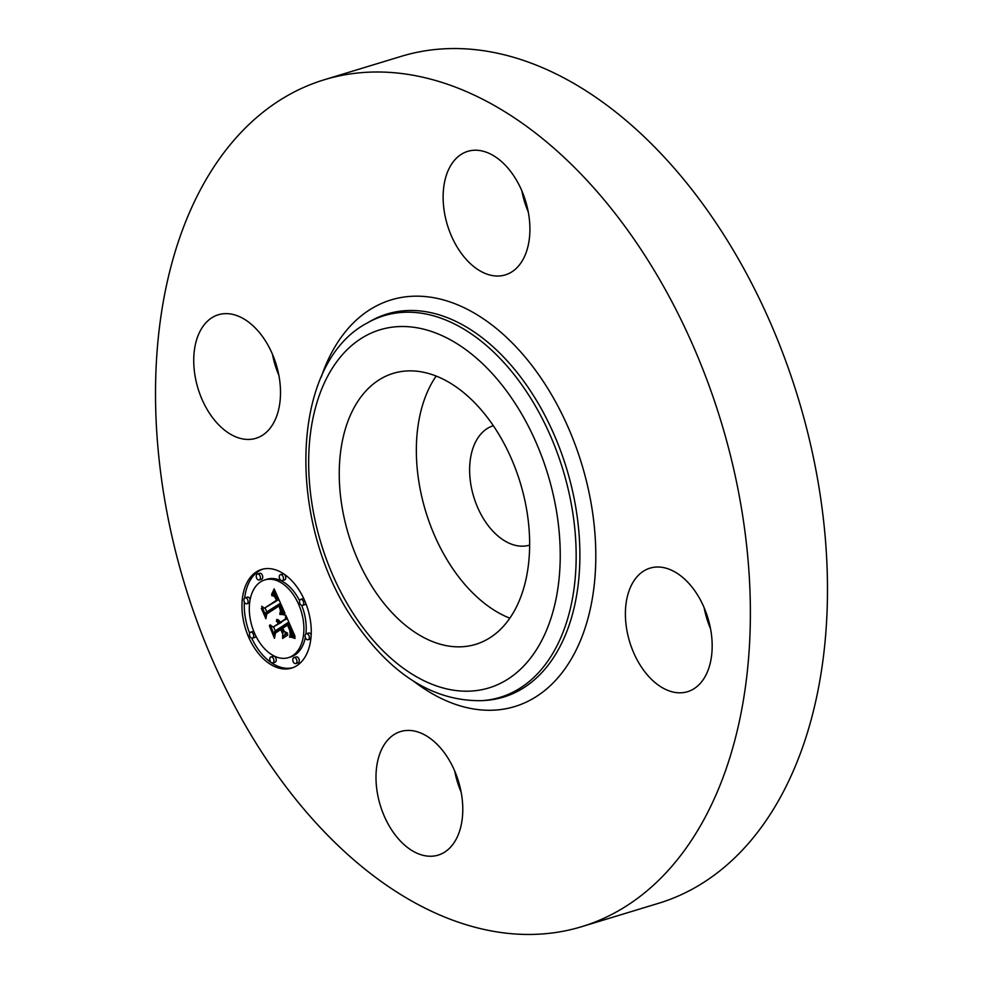 <?xml version="1.0" encoding="UTF-8"?>
<svg xmlns="http://www.w3.org/2000/svg" width="983" height="983" viewBox="0 0 983 983"><rect width="100%" height="100%" fill="white"/><g stroke="black" fill="none" stroke-linecap="round" stroke-linejoin="round"><path stroke-width="1.47" d="M509.833 618.184A141.626 89.711 73.1 0 1 425.786 511.701A141.626 89.711 73.1 0 1 435.997 376.305A141.626 89.711 73.1 0 1 436.157 376.071M529.653 545.098A62.384 39.504 73.1 0 1 486.02 522.612A62.384 39.504 73.1 0 1 493.343 425.737M324.107 79.807L401.211 56.35A442.596 280.327 73.1 0 1 711.127 215.707A442.596 280.327 73.1 0 1 658.893 903.193L581.789 926.65A442.596 280.327 73.1 0 1 271.873 767.293A442.596 280.327 73.1 0 1 324.107 79.807A442.596 280.327 73.1 0 1 634.023 239.164A442.596 280.327 73.1 0 1 581.789 926.65M710.537 628.751A64.571 40.893 73.1 0 1 704.123 607.641M461.15 792.163A64.571 40.893 73.1 0 1 454.724 771.053M278.877 375.359A64.571 40.893 73.1 0 1 272.463 354.249M528.276 211.947A64.571 40.893 73.1 0 1 521.85 190.837M695.202 591.397A64.571 40.893 73.1 0 1 687.572 691.688A64.571 40.893 73.1 0 1 642.366 668.44A64.571 40.893 73.1 0 1 649.984 568.149A64.571 40.893 73.1 0 1 695.202 591.397M453.827 843.07A64.571 40.893 73.1 0 1 438.185 855.112A64.571 40.893 73.1 0 1 385.692 819.257A64.571 40.893 73.1 0 1 384.943 743.603A64.571 40.893 73.1 0 1 400.585 731.561A64.571 40.893 73.1 0 1 453.077 767.416A64.571 40.893 73.1 0 1 453.827 843.07M210.706 415.059A64.571 40.893 73.1 0 1 218.324 314.769A64.571 40.893 73.1 0 1 263.542 338.017A64.571 40.893 73.1 0 1 255.912 438.307A64.571 40.893 73.1 0 1 210.706 415.059M452.082 163.387A64.571 40.893 73.1 0 1 467.724 151.357A64.571 40.893 73.1 0 1 520.204 187.2A64.571 40.893 73.1 0 1 520.953 262.854A64.571 40.893 73.1 0 1 505.311 274.896A64.571 40.893 73.1 0 1 452.831 239.041A64.571 40.893 73.1 0 1 452.082 163.387M509.993 617.951A141.626 89.711 73.1 0 1 475.674 644.356A141.626 89.711 73.1 0 1 360.54 565.716A141.626 89.711 73.1 0 1 358.906 399.774A141.626 89.711 73.1 0 1 393.225 373.368A141.626 89.711 73.1 0 1 508.346 451.996A141.626 89.711 73.1 0 1 509.993 617.951M256.158 572.02A51.546 32.648 73.1 0 1 261.601 569.464A51.546 32.648 73.1 0 1 306.34 604.803A51.546 32.648 73.1 0 1 297.05 665.54A51.546 32.648 73.1 0 1 291.607 668.096A51.546 32.648 73.1 0 1 246.868 632.757A51.546 32.648 73.1 0 1 256.158 572.02M262.768 569.145A51.546 32.648 -106.9 0 0 258.468 571.32A51.546 32.648 -106.9 0 0 244.669 598.045M244.337 602.026A51.546 32.648 -106.9 0 0 249.657 633.31M251.722 638.151A51.546 32.648 -106.9 0 0 292.75 667.715M288.424 657.639A40.61 25.73 73.1 0 1 253.172 629.796A40.61 25.73 73.1 0 1 260.495 581.936A40.61 25.73 73.1 0 1 264.783 579.921A40.61 25.73 73.1 0 1 300.024 607.764A40.61 25.73 73.1 0 1 292.713 655.624A40.61 25.73 73.1 0 1 288.424 657.639L290.735 656.927A40.61 25.73 -106.9 0 0 295.023 654.911A40.61 25.73 -106.9 0 0 305.344 637.414M305.885 633.974A40.61 25.73 -106.9 0 0 301.683 605.356M299.618 600.76A40.61 25.73 -106.9 0 0 267.093 579.22A40.61 25.73 -106.9 0 0 265.951 579.614M304.472 604.729A3.121 1.978 -106.9 0 0 304.841 604.68A3.121 1.978 -106.9 0 0 305.16 604.52A3.121 1.978 -106.9 0 0 305.86 603.55M303.796 598.696A3.121 1.978 -106.9 0 0 303.022 598.696A3.121 1.978 -106.9 0 0 302.69 598.856M297.738 662.923A3.121 1.978 -106.9 0 0 298.107 662.861A3.121 1.978 -106.9 0 0 298.439 662.714A3.121 1.978 -106.9 0 0 298.992 659.028A3.121 1.978 -106.9 0 0 296.288 656.89A3.121 1.978 -106.9 0 0 295.957 657.037M310.075 639.085A3.121 1.978 -106.9 0 0 310.431 639.036A3.121 1.978 -106.9 0 0 310.763 638.876A3.121 1.978 -106.9 0 0 310.849 638.815M311.181 634.834A3.121 1.978 -106.9 0 0 308.613 633.052A3.121 1.978 -106.9 0 0 308.281 633.212M254.45 637.512A3.121 1.978 -106.9 0 0 254.818 637.451A3.121 1.978 -106.9 0 0 255.138 637.303A3.121 1.978 -106.9 0 0 255.899 636.099M253.835 631.491A3.121 1.978 -106.9 0 0 253 631.479A3.121 1.978 -106.9 0 0 252.668 631.627M274.699 662.272A3.121 1.978 -106.9 0 0 275.068 662.21A3.121 1.978 -106.9 0 0 275.387 662.05A3.121 1.978 -106.9 0 0 275.953 658.377A3.121 1.978 -106.9 0 0 273.249 656.239A3.121 1.978 -106.9 0 0 272.918 656.386M261.183 579.319A3.121 1.978 -106.9 0 0 261.552 579.27A3.121 1.978 -106.9 0 0 261.871 579.11A3.121 1.978 -106.9 0 0 262.436 575.436A3.121 1.978 -106.9 0 0 259.721 573.286A3.121 1.978 -106.9 0 0 259.401 573.445M284.222 579.97A3.121 1.978 -106.9 0 0 284.591 579.921A3.121 1.978 -106.9 0 0 284.91 579.761A3.121 1.978 -106.9 0 0 285.475 576.087A3.121 1.978 -106.9 0 0 282.772 573.949A3.121 1.978 -106.9 0 0 282.44 574.097M248.859 603.157A3.121 1.978 -106.9 0 0 249.215 603.095A3.121 1.978 -106.9 0 0 249.547 602.948A3.121 1.978 -106.9 0 0 249.633 602.886M250.173 599.446A3.121 1.978 -106.9 0 0 247.397 597.123A3.121 1.978 -106.9 0 0 247.065 597.271M284.984 613.306L279.983 612.778L281.224 609.104L279.442 603.894L266.086 612.335L265.803 615.616L261.724 606.278L264.402 608.207L276.567 600.232L274.318 596.239L271.713 595.661L274.441 595.735L276.788 599.802L277.489 599.63L274.847 594.592L271.652 594.359L274.146 588.915L284.984 613.306M284.775 615.1L279.786 613.871L283.608 614.105L284.775 615.1M280.474 610.898L279.061 605.958L266.762 613.994L265.889 618.749L261.318 608.305L265.729 617.41L266.393 613.441L279.135 605.098L280.474 610.898M285.795 615.186L295.072 636.406L289.948 635.448L290.845 630.656L287.773 622.706L282.06 626.454L282.6 627.695L287.65 624.389L289.997 629.943L290.12 633.703L289.788 630.447L287.54 625.114L282.821 628.211L284.173 631.295L287.675 633.212L282.551 636.566L283.079 631.799L281.027 627.129L274.871 631.16L274.417 634.821L270.03 624.783L273.077 627.08L278.336 623.627L276.506 620.777L278.668 623.419L279.246 623.038L276.764 619.45L278.631 620.126L280.266 622.362L285.426 618.983L285.795 615.186M295.011 638.446L289.641 636.677L292.676 636.898L295.011 638.446M287.896 634.981L282.613 638.446L287.896 634.981M282.6 633.74L280.769 629.55L275.535 632.978L274.441 638.323L269.379 625.766L274.269 636.959L275.166 632.573L280.88 628.825L282.6 633.74M285.426 618.983L287.22 618.442M287.282 618.577L280.266 622.362M279.123 622.718L281.556 622.337L278.668 623.419M280.597 622.829L273.077 627.08M273.593 626.921L275.314 630.865M285.303 631.909L284.959 634.981M293.143 631.983L292.258 634.748L294.384 634.834L292.148 635.546M276.628 619.732L277.366 619.499M276.936 619.892L277.808 619.622M277.218 620.089L278.164 619.794M277.489 620.298L278.472 620.003M277.747 620.531L278.754 620.224M277.992 620.789L279.012 620.482M278.226 621.072L279.246 620.752M278.435 621.367L279.479 621.047M278.644 621.686L279.7 621.367M278.828 622.042L279.909 621.711M279 622.411L280.106 622.067M279.246 623.038L281.556 622.337M276.42 621.33L277.059 621.145M278.336 623.627L280.647 622.927M281.027 627.129L282.195 626.773M283.079 631.799L284.382 631.405M282.6 627.695L284.468 627.129M287.773 622.706L288.928 622.35M288.093 623.468L289.26 623.111M288.953 625.458L290.132 625.102M289.469 626.613L290.636 626.257M289.739 627.228L290.907 626.871M289.973 627.805L291.152 627.437M290.182 628.358L291.398 627.99M290.366 628.874L291.619 628.493M290.526 629.366L291.828 628.973M290.649 629.833L292.025 629.415M290.759 630.263L292.197 629.82M290.845 630.656L292.369 630.201M290.894 631.037L292.516 630.545M290.931 631.381L292.651 630.853M290.931 631.713L292.774 631.147M290.919 632.069L292.909 631.455M290.87 632.438L293.045 631.774M290.808 632.819L293.131 632.106M290.722 633.212L293.032 632.511M290.612 633.63L292.934 632.929M290.476 634.06L292.799 633.359M290.329 634.514L292.639 633.802M290.145 634.969L292.455 634.268M289.948 635.448L292.258 634.748M291.435 635.485L293.745 634.785M291.693 635.497L294.003 634.797M291.926 635.522L294.236 634.821M292.541 635.596L294.47 635.006M292.873 635.669L294.531 635.165M293.266 635.768L294.617 635.35M293.475 635.829L294.667 635.473M293.708 635.903L294.728 635.596M293.954 635.989L294.777 635.731M272.856 591.815L275.129 591.127L273.999 593.535M272.561 593.978L276.076 593.24M278.865 599.544L264.402 608.207M265.091 607.998L266.798 611.893M283.362 609.681L282.293 612.077L284.419 612.053L282.06 612.753M273.63 590.144L274.576 589.861M273.372 590.722L274.773 590.304M273.114 591.287L274.957 590.722M272.598 592.319L274.908 591.619M272.34 592.81L274.65 592.098M272.07 593.265L274.392 592.565M271.812 593.707L274.122 592.995M272.856 593.916L275.166 593.216M273.127 593.879L275.449 593.179M273.397 593.892L275.707 593.179M273.655 593.916L275.977 593.216M273.913 593.99L276.112 593.327M274.159 594.088L276.174 593.474M274.392 594.224L276.26 593.658M274.626 594.396L276.346 593.867M274.847 594.592L276.456 594.113M275.08 594.838L276.579 594.383M275.314 595.12L276.714 594.69M275.547 595.44L276.874 595.034M275.768 595.796L277.034 595.415M276.002 596.189L277.218 595.821M276.235 596.62L277.415 596.263M276.469 597.099L277.624 596.742M276.69 597.603L277.857 597.246M276.862 597.983L278.017 597.627M277.022 598.377L278.189 598.02M277.181 598.782L278.373 598.426M277.329 599.2L278.558 598.831M277.489 599.63L278.742 599.249M271.713 595.661L272.881 595.305M272.93 595.87L274.085 595.514M273.151 595.845L274.134 595.551M273.569 595.882L274.306 595.649M276.567 600.232L278.865 599.532M279.442 603.894L280.634 603.537M279.627 604.25L280.806 603.894M279.799 604.606L280.966 604.262M279.971 604.975L281.126 604.619M280.13 605.331L281.285 604.987M280.302 605.7L281.445 605.356M280.487 606.142L281.642 605.798M280.647 606.572L281.826 606.216M280.794 606.978L282.01 606.609M280.917 607.371L282.17 606.99M281.015 607.752L282.33 607.347M281.101 608.108L282.49 607.691M281.163 608.452L282.625 608.01M281.199 608.784L282.76 608.317M281.224 609.104L282.883 608.6M281.224 609.399L283.006 608.858M281.199 609.681L283.116 609.104M281.15 609.976L283.215 609.349M281.089 610.271L283.325 609.595M281.003 610.566L283.313 609.853M280.892 610.861L283.202 610.148M280.757 611.156L283.079 610.455M280.61 611.451L282.92 610.75M280.438 611.745L282.748 611.045M280.241 612.053L282.551 611.34M280.032 612.348L282.342 611.647M279.983 612.778L282.293 612.077M280.266 612.753L282.576 612.04M280.536 612.728L282.858 612.028M280.806 612.716L283.129 612.016M281.077 612.704L283.387 612.004M281.335 612.704L283.645 612.004M281.58 612.716L283.89 612.016M281.826 612.728L284.136 612.028M282.293 612.79L284.456 612.126M282.514 612.827L284.492 612.225M282.563 637.795L284.517 637.193M279.909 614.473L281.9 613.871M280.524 614.473L282.367 613.908M281.113 614.473L282.821 613.957M281.679 614.498L283.227 614.031M282.207 614.535L283.62 614.105M282.711 614.596L283.989 614.203M283.178 614.67L284.32 614.314M283.62 614.756L284.628 614.449M284.038 614.854L284.738 614.645M289.653 637.217L291.546 636.64M290.083 637.168L291.705 636.665M290.526 637.156L291.951 636.714M290.993 637.181L292.27 636.787M291.484 637.242L292.639 636.886M292.012 637.34L293.057 637.033M292.565 637.488L293.512 637.193M293.131 637.672L293.991 637.402M293.733 637.881L294.507 637.648M294.359 638.151L295.047 637.93M279.418 605.725L277.759 606.806M266.393 613.441L268.654 612.753M275.166 632.573L277.034 631.995M302.85 605.221A3.121 1.978 73.1 0 1 302.518 605.381A3.121 1.978 73.1 0 1 299.815 603.243A3.121 1.978 73.1 0 1 300.368 599.556A3.121 1.978 73.1 0 1 300.7 599.409A3.121 1.978 73.1 0 1 303.415 601.547A3.121 1.978 73.1 0 1 302.85 605.221M296.116 663.414A3.121 1.978 73.1 0 1 295.785 663.574A3.121 1.978 73.1 0 1 293.081 661.424A3.121 1.978 73.1 0 1 293.647 657.75A3.121 1.978 73.1 0 1 293.966 657.59A3.121 1.978 73.1 0 1 296.682 659.728A3.121 1.978 73.1 0 1 296.116 663.414M308.453 639.589A3.121 1.978 73.1 0 1 308.121 639.736A3.121 1.978 73.1 0 1 305.406 637.598A3.121 1.978 73.1 0 1 305.971 633.912A3.121 1.978 73.1 0 1 306.303 633.765A3.121 1.978 73.1 0 1 309.018 635.903A3.121 1.978 73.1 0 1 308.453 639.589L310.763 638.876M252.828 638.004A3.121 1.978 73.1 0 1 252.496 638.164A3.121 1.978 73.1 0 1 249.793 636.013A3.121 1.978 73.1 0 1 250.358 632.339A3.121 1.978 73.1 0 1 250.677 632.18A3.121 1.978 73.1 0 1 253.393 634.318A3.121 1.978 73.1 0 1 252.828 638.004M273.077 662.763A3.121 1.978 73.1 0 1 272.746 662.911A3.121 1.978 73.1 0 1 270.042 660.773A3.121 1.978 73.1 0 1 270.608 657.086A3.121 1.978 73.1 0 1 270.927 656.939A3.121 1.978 73.1 0 1 273.643 659.077A3.121 1.978 73.1 0 1 273.077 662.763M257.079 574.146A3.121 1.978 73.1 0 1 257.411 573.998A3.121 1.978 73.1 0 1 260.126 576.136A3.121 1.978 73.1 0 1 259.561 579.81A3.121 1.978 73.1 0 1 259.229 579.97A3.121 1.978 73.1 0 1 256.526 577.832A3.121 1.978 73.1 0 1 257.079 574.146M280.118 574.797A3.121 1.978 73.1 0 1 280.45 574.65A3.121 1.978 73.1 0 1 283.165 576.788A3.121 1.978 73.1 0 1 282.6 580.474A3.121 1.978 73.1 0 1 282.268 580.621A3.121 1.978 73.1 0 1 279.565 578.483A3.121 1.978 73.1 0 1 280.118 574.797M244.755 597.983A3.121 1.978 73.1 0 1 245.086 597.824A3.121 1.978 73.1 0 1 247.79 599.962A3.121 1.978 73.1 0 1 247.237 603.648A3.121 1.978 73.1 0 1 246.905 603.795A3.121 1.978 73.1 0 1 244.189 601.657A3.121 1.978 73.1 0 1 244.755 597.983M511.013 397.206A187.139 118.525 73.1 0 1 534.273 653.007A187.139 118.525 73.1 0 1 357.886 620.506A187.139 118.525 73.1 0 1 334.625 364.718A187.139 118.525 73.1 0 1 511.013 397.206M482.1 700.646C435.15 701.592 393.409 676.304 356.866 624.807C286.36 527.797 288.203 364.374 367.2 323.026A199.451 126.328 73.1 0 1 523.693 387.535A199.451 126.328 73.1 0 1 574.109 588.08A199.451 126.328 73.1 0 1 482.1 700.646L485.467 700.412A200.213 126.807 73.1 0 1 483.783 700.523M367.2 323.026L370.124 321.355A200.213 126.807 73.1 0 1 527.22 386.11A200.213 126.807 73.1 0 1 577.832 587.416A200.213 126.807 73.1 0 1 485.467 700.412M321.171 377.275A212.512 134.61 73.1 0 1 539.9 376.44A212.512 134.61 73.1 0 1 580.548 640.363A212.512 134.61 73.1 0 1 413.659 681.231M290.255 635.46L292.565 634.748M290.575 635.46L292.885 634.76M290.882 635.46L293.192 634.76M291.165 635.473L293.475 634.772M294.212 636.075L294.851 635.878M282.6 580.474L284.91 579.761M264.783 579.921L267.093 579.22M302.518 605.381L304.841 604.68M300.7 599.409L303.022 598.696M295.785 663.574L298.107 662.861M293.966 657.59L296.288 656.89M308.121 639.736L310.431 639.036M306.303 633.765L308.613 633.052M252.496 638.164L254.818 637.451M250.677 632.18L253 631.479M272.746 662.911L275.068 662.21M270.927 656.939L273.249 656.239M257.411 573.998L259.721 573.286M259.229 579.97L261.552 579.27M280.45 574.65L282.772 573.949M282.268 580.621L284.591 579.921M245.086 597.824L247.397 597.123M246.905 603.795L249.215 603.095"/></g></svg>
